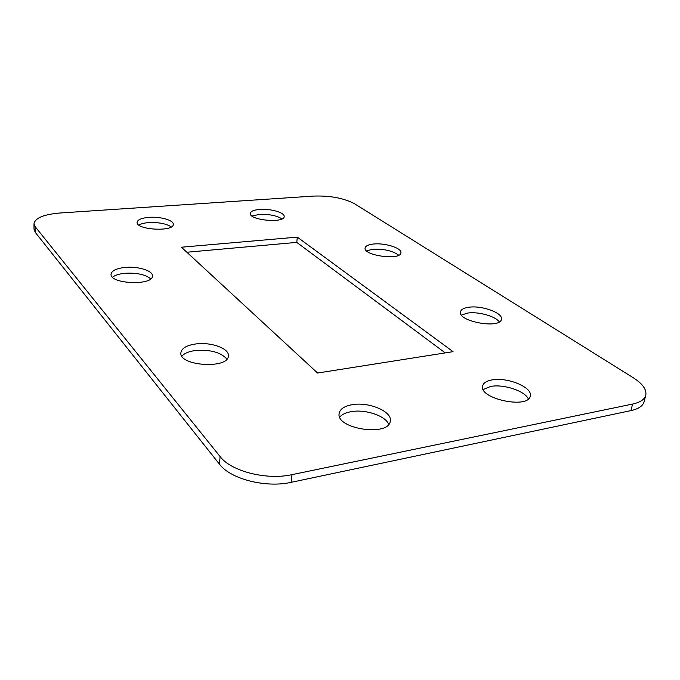 <?xml version="1.0" encoding="UTF-8"?>
<svg xmlns="http://www.w3.org/2000/svg" width="680" height="680" viewBox="0 0 680 680"><rect width="100%" height="100%" fill="white"/><g stroke="black" fill="none" stroke-linecap="round" stroke-linejoin="round"><path stroke-width="1.02" d="M313.667 196.078L59.908 213.01C43.843 214.387 35.207 217.94 34.008 223.66L35.258 226.805L220.09 456.56C231.03 471.257 266.517 480.394 292 474.648L632.587 404.065C640.203 402.39 644.606 399.457 645.779 395.258C646.825 389.563 642.591 383.69 633.097 377.629L354.552 203.762C343.825 198.109 330.191 195.551 313.667 196.078M292 474.648L291.133 482.333L630.921 410.618L632.587 404.065M35.258 226.805L35.249 232.339L219.47 464.177L220.09 456.56M499.307 321.878C495.44 316.166 478.167 311.414 467.67 313.063L461.465 315.044M398.743 255.204C392.581 250.775 383.953 248.786 372.87 249.246L366.528 250.844M150.731 278.817C145.231 274.448 136.553 272.612 124.704 273.3C119.068 273.887 115.005 275.196 112.514 277.21M226.891 359.057C220.702 352.206 210.077 349.375 195.024 350.565C188.76 351.483 184.391 353.328 181.892 356.107M445.213 352.894L296.769 242.386L186.856 252.237M528.343 398.956C524.909 390.873 503.276 383.843 490.56 386.469L483.242 389.512M281.979 218.892C276.565 215.552 269.034 214.055 259.377 214.404L252.033 216.044M171.309 226.899C166.132 223.618 158.576 222.19 148.656 222.606C144.313 222.947 141.049 223.762 138.856 225.046M388.688 424.346C385.526 415.659 364.795 408.901 350.727 411.74C345.576 412.709 341.912 414.486 339.753 417.07M291.133 482.333C265.727 488.163 230.358 478.992 219.47 464.177M35.249 232.339L34 229.16L34.008 223.66M645.779 395.258L644.121 401.71C642.932 405.951 638.537 408.918 630.921 410.618M468.698 307.267C463.769 307.989 461.023 309.519 460.462 311.865C457.529 321.478 500.59 329.315 501.389 319.234C503.234 312.927 481.635 305.167 468.698 307.267M373.575 244.018C368.399 244.571 365.585 245.897 365.109 247.979C363.069 255.595 400.732 260.703 400.894 252.815C402.084 248.149 384.965 242.718 373.575 244.018M124.924 267.444C116.322 268.43 111.69 270.683 111.044 274.185C109.633 284.113 153.17 285.88 152.413 275.944C153.068 270.708 137.785 266.058 124.924 267.444M195.466 344.003C186.507 345.389 181.645 348.296 180.888 352.716C178.738 366.112 228.701 369.325 228.361 355.835C229.466 348.389 210.486 341.7 195.466 344.003M181.416 247.214L317.585 373.031L453.075 351.662L297.322 237.125L181.416 247.214M491.81 379.958C486.412 380.978 483.352 382.984 482.63 385.985C478.669 398.795 528.768 409.411 530.273 395.93C532.831 387.277 506.906 376.762 491.81 379.958M259.82 209.406C253.954 209.916 250.784 211.225 250.316 213.35C248.812 220.209 284.41 223.584 284.147 216.571C284.945 212.661 270.563 208.48 259.82 209.406M148.894 217.353C141.584 218 137.657 219.649 137.113 222.292C135.839 229.942 173.918 232.084 173.29 224.375C173.885 220.286 160.191 216.393 148.894 217.353M351.662 404.787C344.182 406.24 340.017 409.113 339.167 413.414C335.563 428.961 389.317 437.019 390.269 420.997C392.411 411.332 368.152 401.396 351.662 404.787M296.769 242.386L297.322 237.125"/></g></svg>
